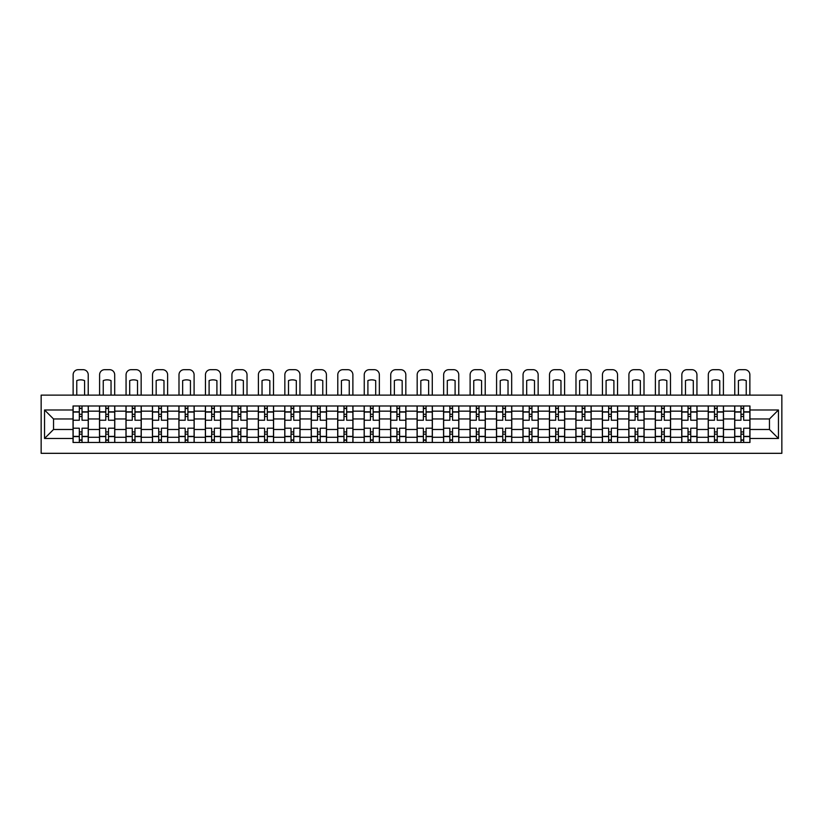 <?xml version="1.0" encoding="UTF-8"?>
<svg xmlns="http://www.w3.org/2000/svg" width="823" height="823" viewBox="0 0 823 823"><rect width="100%" height="100%" fill="white"/><g stroke="black" fill="none" stroke-linecap="round" stroke-linejoin="round"><path stroke-width="1.23" d="M41.15 453.319L781.85 453.319L781.85 395.133L41.15 395.133L41.15 453.319M99.511 442.465L99.511 411.161L88.318 411.161L88.318 442.465M88.318 411.161L88.318 405.986M99.511 411.161L99.511 405.986M114.778 405.986L114.778 442.465M125.981 442.465L125.981 405.986M141.247 405.986L141.247 442.465M152.44 442.465L152.44 405.986M167.707 405.986L167.707 442.465M178.91 442.465L178.91 405.986M194.177 405.986L194.177 442.465M205.369 442.465L205.369 405.986M220.646 405.986L220.646 442.465M231.839 442.465L231.839 405.986M247.106 405.986L247.106 442.465M258.309 442.465L258.309 405.986M273.575 405.986L273.575 442.465M284.768 442.465L284.768 405.986M300.035 405.986L300.035 442.465M311.238 442.465L311.238 405.986M326.505 405.986L326.505 442.465M337.697 442.465L337.697 405.986M352.974 405.986L352.974 442.465M364.167 442.465L364.167 405.986M379.434 405.986L379.434 442.465M390.637 442.465L390.637 405.986M405.904 405.986L405.904 442.465M417.096 442.465L417.096 405.986M432.363 405.986L432.363 442.465M443.566 442.465L443.566 405.986M458.833 405.986L458.833 442.465M470.026 442.465L470.026 405.986M485.303 405.986L485.303 442.465M496.495 442.465L496.495 405.986M511.762 405.986L511.762 442.465M522.965 442.465L522.965 405.986M538.232 405.986L538.232 442.465M549.425 442.465L549.425 405.986M564.691 405.986L564.691 442.465M575.894 442.465L575.894 405.986M591.161 405.986L591.161 442.465M602.354 442.465L602.354 405.986M617.631 405.986L617.631 442.465M628.823 442.465L628.823 405.986M644.09 405.986L644.09 442.465M655.293 442.465L655.293 405.986M670.56 405.986L670.56 442.465M681.753 442.465L681.753 405.986M697.019 405.986L697.019 442.465M708.222 442.465L708.222 405.986M723.489 405.986L723.489 442.465M734.682 442.465L734.682 405.986M734.682 429.483L723.489 429.483M708.222 429.483L697.019 429.483M681.753 429.483L670.56 429.483M655.293 429.483L644.09 429.483M628.823 429.483L617.631 429.483M602.354 429.483L591.161 429.483M575.894 429.483L564.691 429.483M549.425 429.483L538.232 429.483M522.965 429.483L511.762 429.483M496.495 429.483L485.303 429.483M470.026 429.483L458.833 429.483M443.566 429.483L432.363 429.483M417.096 429.483L405.904 429.483M390.637 429.483L379.434 429.483M364.167 429.483L352.974 429.483M337.697 429.483L326.505 429.483M311.238 429.483L300.035 429.483M284.768 429.483L273.575 429.483M258.309 429.483L247.106 429.483M231.839 429.483L220.646 429.483M205.369 429.483L194.177 429.483M178.91 429.483L167.707 429.483M152.44 429.483L141.247 429.483M125.981 429.483L114.778 429.483M99.511 429.483L88.318 429.483M734.682 418.969L723.489 418.969M708.222 418.969L697.019 418.969M681.753 418.969L670.56 418.969M655.293 418.969L644.09 418.969M628.823 418.969L617.631 418.969M602.354 418.969L591.161 418.969M575.894 418.969L564.691 418.969M549.425 418.969L538.232 418.969M522.965 418.969L511.762 418.969M496.495 418.969L485.303 418.969M470.026 418.969L458.833 418.969M443.566 418.969L432.363 418.969M417.096 418.969L405.904 418.969M390.637 418.969L379.434 418.969M364.167 418.969L352.974 418.969M337.697 418.969L326.505 418.969M311.238 418.969L300.035 418.969M284.768 418.969L273.575 418.969M258.309 418.969L247.106 418.969M231.839 418.969L220.646 418.969M205.369 418.969L194.177 418.969M178.91 418.969L167.707 418.969M152.44 418.969L141.247 418.969M125.981 418.969L114.778 418.969M99.511 418.969L88.318 418.969M53.536 429.483L73.041 429.483L73.041 418.969L53.536 418.969L53.536 429.483L44.545 438.474L44.545 409.977L73.041 409.977L73.041 418.969M749.959 418.969L749.959 429.483L769.464 429.483L769.464 418.969L749.959 418.969L749.959 405.986L73.041 405.986L73.041 409.977M749.959 409.977L778.455 409.977L778.455 438.474L749.959 438.474L749.959 429.483M73.041 429.483L73.041 442.465L749.959 442.465L749.959 438.474M73.041 438.474L44.545 438.474M82.033 439.914L79.317 439.914M79.317 408.527L82.033 408.527M108.502 439.914L105.786 439.914M105.786 408.527L108.502 408.527M134.972 439.914L132.256 439.914M132.256 408.527L134.972 408.527M161.431 439.914L158.716 439.914M158.716 408.527L161.431 408.527M187.901 439.914L185.185 439.914M185.185 408.527L187.901 408.527M214.361 439.914L211.655 439.914M211.655 408.527L214.361 408.527M240.83 439.914L238.114 439.914M238.114 408.527L240.83 408.527M267.3 439.914L264.584 439.914M264.584 408.527L267.3 408.527M293.76 439.914L291.044 439.914M291.044 408.527L293.76 408.527M320.229 439.914L317.513 439.914M317.513 408.527L320.229 408.527M346.689 439.914L343.983 439.914M343.983 408.527L346.689 408.527M373.158 439.914L370.443 439.914M370.443 408.527L373.158 408.527M399.628 439.914L396.912 439.914M396.912 408.527L399.628 408.527M426.088 439.914L423.372 439.914M423.372 408.527L426.088 408.527M452.557 439.914L449.842 439.914M449.842 408.527L452.557 408.527M479.017 439.914L476.311 439.914M476.311 408.527L479.017 408.527M505.487 439.914L502.771 439.914M502.771 408.527L505.487 408.527M531.956 439.914L529.24 439.914M529.24 408.527L531.956 408.527M558.416 439.914L555.7 439.914M555.7 408.527L558.416 408.527M584.886 439.914L582.17 439.914M582.17 408.527L584.886 408.527M611.345 439.914L608.639 439.914M608.639 408.527L611.345 408.527M637.815 439.914L635.099 439.914M635.099 408.527L637.815 408.527M664.284 439.914L661.569 439.914M661.569 408.527L664.284 408.527M690.744 439.914L688.028 439.914M688.028 408.527L690.744 408.527M717.214 439.914L714.498 439.914M714.498 408.527L717.214 408.527M743.683 439.914L740.967 439.914M740.967 408.527L743.683 408.527M44.545 409.977L53.536 418.969M769.464 429.483L778.455 438.474M769.464 418.969L778.455 409.977M88.226 442.465L88.226 420.234L82.033 420.234L82.033 405.986M79.317 405.986L79.317 420.234L73.134 420.234L73.134 405.986M88.226 420.234L88.226 405.986M73.134 442.465L73.134 428.207L79.317 428.207L79.317 442.465M82.033 442.465L82.033 428.207L88.226 428.207M79.317 416.5L82.033 416.5M73.134 428.207L73.134 420.234M82.033 431.941L79.317 431.941M82.033 440.254L79.317 440.254M79.317 434.153L82.033 434.153M82.033 414.298L79.317 414.298M79.317 408.187L82.033 408.187M88.226 395.133L88.226 374.774A5.092 5.092 0 0 0 83.144 369.681L78.216 369.681A5.092 5.092 0 0 0 73.134 374.774L73.134 395.133M76.776 395.133L76.776 380.607A10.514 10.514 0 0 1 84.584 380.607L84.584 395.133M114.695 442.465L114.695 420.234L108.502 420.234L108.502 405.986M105.786 405.986L105.786 420.234L99.593 420.234L99.593 405.986M114.695 420.234L114.695 405.986M99.593 442.465L99.593 428.207L105.786 428.207L105.786 442.465M108.502 442.465L108.502 428.207L114.695 428.207M105.786 416.5L108.502 416.5M99.593 428.207L99.593 420.234M108.502 431.941L105.786 431.941M108.502 440.254L105.786 440.254M105.786 434.153L108.502 434.153M108.502 414.298L105.786 414.298M105.786 408.187L108.502 408.187M114.695 395.133L114.695 374.774A5.092 5.092 0 0 0 109.603 369.681L104.686 369.681A5.092 5.092 0 0 0 99.593 374.774L99.593 395.133M103.245 395.133L103.245 380.607A10.514 10.514 0 0 1 111.043 380.607L111.043 395.133M141.155 442.465L141.155 420.234L134.972 420.234L134.972 405.986M132.256 405.986L132.256 420.234L126.063 420.234L126.063 405.986M141.155 420.234L141.155 405.986M126.063 442.465L126.063 428.207L132.256 428.207L132.256 442.465M134.972 442.465L134.972 428.207L141.155 428.207M132.256 416.5L134.972 416.5M126.063 428.207L126.063 420.234M134.972 431.941L132.256 431.941M134.972 440.254L132.256 440.254M132.256 434.153L134.972 434.153M134.972 414.298L132.256 414.298M132.256 408.187L134.972 408.187M141.155 395.133L141.155 374.774A5.092 5.092 0 0 0 136.073 369.681L131.155 369.681A5.092 5.092 0 0 0 126.063 374.774L126.063 395.133M129.705 395.133L129.705 380.607A10.514 10.514 0 0 1 137.513 380.607L137.513 395.133M167.625 442.465L167.625 420.234L161.431 420.234L161.431 405.986M158.716 405.986L158.716 420.234L152.522 420.234L152.522 405.986M167.625 420.234L167.625 405.986M152.522 442.465L152.522 428.207L158.716 428.207L158.716 442.465M161.431 442.465L161.431 428.207L167.625 428.207M158.716 416.5L161.431 416.5M152.522 428.207L152.522 420.234M161.431 431.941L158.716 431.941M161.431 440.254L158.716 440.254M158.716 434.153L161.431 434.153M161.431 414.298L158.716 414.298M158.716 408.187L161.431 408.187M167.625 395.133L167.625 374.774A5.092 5.092 0 0 0 162.532 369.681L157.615 369.681A5.092 5.092 0 0 0 152.522 374.774L152.522 395.133M156.175 395.133L156.175 380.607A10.514 10.514 0 0 1 163.983 380.607L163.983 395.133M194.094 442.465L194.094 420.234L187.901 420.234L187.901 405.986M185.185 405.986L185.185 420.234L178.992 420.234L178.992 405.986M194.094 420.234L194.094 405.986M178.992 442.465L178.992 428.207L185.185 428.207L185.185 442.465M187.901 442.465L187.901 428.207L194.094 428.207M185.185 416.5L187.901 416.5M178.992 428.207L178.992 420.234M187.901 431.941L185.185 431.941M187.901 440.254L185.185 440.254M185.185 434.153L187.901 434.153M187.901 414.298L185.185 414.298M185.185 408.187L187.901 408.187M194.094 395.133L194.094 374.774A5.092 5.092 0 0 0 189.002 369.681L184.085 369.681A5.092 5.092 0 0 0 178.992 374.774L178.992 395.133M182.644 395.133L182.644 380.607A10.514 10.514 0 0 1 190.442 380.607L190.442 395.133M220.554 442.465L220.554 420.234L214.361 420.234L214.361 405.986M211.655 405.986L211.655 420.234L205.462 420.234L205.462 405.986M220.554 420.234L220.554 405.986M205.462 442.465L205.462 428.207L211.655 428.207L211.655 442.465M214.361 442.465L214.361 428.207L220.554 428.207M211.655 416.5L214.361 416.5M205.462 428.207L205.462 420.234M214.361 431.941L211.655 431.941M214.361 440.254L211.655 440.254M211.655 434.153L214.361 434.153M214.361 414.298L211.655 414.298M211.655 408.187L214.361 408.187M220.554 395.133L220.554 374.774A5.092 5.092 0 0 0 215.472 369.681L210.544 369.681A5.092 5.092 0 0 0 205.462 374.774L205.462 395.133M209.104 395.133L209.104 380.607A10.514 10.514 0 0 1 216.912 380.607L216.912 395.133M247.023 442.465L247.023 420.234L240.83 420.234L240.83 405.986M238.114 405.986L238.114 420.234L231.921 420.234L231.921 405.986M247.023 420.234L247.023 405.986M231.921 442.465L231.921 428.207L238.114 428.207L238.114 442.465M240.83 442.465L240.83 428.207L247.023 428.207M238.114 416.5L240.83 416.5M231.921 428.207L231.921 420.234M240.83 431.941L238.114 431.941M240.83 440.254L238.114 440.254M238.114 434.153L240.83 434.153M240.83 414.298L238.114 414.298M238.114 408.187L240.83 408.187M247.023 395.133L247.023 374.774A5.092 5.092 0 0 0 241.931 369.681L237.014 369.681A5.092 5.092 0 0 0 231.921 374.774L231.921 395.133M235.573 395.133L235.573 380.607A10.514 10.514 0 0 1 243.371 380.607L243.371 395.133M273.493 442.465L273.493 420.234L267.3 420.234L267.3 405.986M264.584 405.986L264.584 420.234L258.391 420.234L258.391 405.986M273.493 420.234L273.493 405.986M258.391 442.465L258.391 428.207L264.584 428.207L264.584 442.465M267.3 442.465L267.3 428.207L273.493 428.207M264.584 416.5L267.3 416.5M258.391 428.207L258.391 420.234M267.3 431.941L264.584 431.941M267.3 440.254L264.584 440.254M264.584 434.153L267.3 434.153M267.3 414.298L264.584 414.298M264.584 408.187L267.3 408.187M273.493 395.133L273.493 374.774A5.092 5.092 0 0 0 268.401 369.681L263.483 369.681A5.092 5.092 0 0 0 258.391 374.774L258.391 395.133M262.033 395.133L262.033 380.607A10.514 10.514 0 0 1 269.841 380.607L269.841 395.133M299.953 442.465L299.953 420.234L293.76 420.234L293.76 405.986M291.044 405.986L291.044 420.234L284.851 420.234L284.851 405.986M299.953 420.234L299.953 405.986M284.851 442.465L284.851 428.207L291.044 428.207L291.044 442.465M293.76 442.465L293.76 428.207L299.953 428.207M291.044 416.5L293.76 416.5M284.851 428.207L284.851 420.234M293.76 431.941L291.044 431.941M293.76 440.254L291.044 440.254M291.044 434.153L293.76 434.153M293.76 414.298L291.044 414.298M291.044 408.187L293.76 408.187M299.953 395.133L299.953 374.774A5.092 5.092 0 0 0 294.86 369.681L289.943 369.681A5.092 5.092 0 0 0 284.851 374.774L284.851 395.133M288.503 395.133L288.503 380.607A10.514 10.514 0 0 1 296.311 380.607L296.311 395.133M326.422 442.465L326.422 420.234L320.229 420.234L320.229 405.986M317.513 405.986L317.513 420.234L311.32 420.234L311.32 405.986M326.422 420.234L326.422 405.986M311.32 442.465L311.32 428.207L317.513 428.207L317.513 442.465M320.229 442.465L320.229 428.207L326.422 428.207M317.513 416.5L320.229 416.5M311.32 428.207L311.32 420.234M320.229 431.941L317.513 431.941M320.229 440.254L317.513 440.254M317.513 434.153L320.229 434.153M320.229 414.298L317.513 414.298M317.513 408.187L320.229 408.187M326.422 395.133L326.422 374.774A5.092 5.092 0 0 0 321.33 369.681L316.413 369.681A5.092 5.092 0 0 0 311.32 374.774L311.32 395.133M314.972 395.133L314.972 380.607A10.514 10.514 0 0 1 322.77 380.607L322.77 395.133M352.882 442.465L352.882 420.234L346.689 420.234L346.689 405.986M343.983 405.986L343.983 420.234L337.79 420.234L337.79 405.986M352.882 420.234L352.882 405.986M337.79 442.465L337.79 428.207L343.983 428.207L343.983 442.465M346.689 442.465L346.689 428.207L352.882 428.207M343.983 416.5L346.689 416.5M337.79 428.207L337.79 420.234M346.689 431.941L343.983 431.941M346.689 440.254L343.983 440.254M343.983 434.153L346.689 434.153M346.689 414.298L343.983 414.298M343.983 408.187L346.689 408.187M352.882 395.133L352.882 374.774A5.092 5.092 0 0 0 347.8 369.681L342.872 369.681A5.092 5.092 0 0 0 337.79 374.774L337.79 395.133M341.432 395.133L341.432 380.607A10.514 10.514 0 0 1 349.24 380.607L349.24 395.133M379.352 442.465L379.352 420.234L373.158 420.234L373.158 405.986M370.443 405.986L370.443 420.234L364.25 420.234L364.25 405.986M379.352 420.234L379.352 405.986M364.25 442.465L364.25 428.207L370.443 428.207L370.443 442.465M373.158 442.465L373.158 428.207L379.352 428.207M370.443 416.5L373.158 416.5M364.25 428.207L364.25 420.234M373.158 431.941L370.443 431.941M373.158 440.254L370.443 440.254M370.443 434.153L373.158 434.153M373.158 414.298L370.443 414.298M370.443 408.187L373.158 408.187M379.352 395.133L379.352 374.774A5.092 5.092 0 0 0 374.259 369.681L369.342 369.681A5.092 5.092 0 0 0 364.25 374.774L364.25 395.133M367.902 395.133L367.902 380.607A10.514 10.514 0 0 1 375.7 380.607L375.7 395.133M405.821 442.465L405.821 420.234L399.628 420.234L399.628 405.986M396.912 405.986L396.912 420.234L390.719 420.234L390.719 405.986M405.821 420.234L405.821 405.986M390.719 442.465L390.719 428.207L396.912 428.207L396.912 442.465M399.628 442.465L399.628 428.207L405.821 428.207M396.912 416.5L399.628 416.5M390.719 428.207L390.719 420.234M399.628 431.941L396.912 431.941M399.628 440.254L396.912 440.254M396.912 434.153L399.628 434.153M399.628 414.298L396.912 414.298M396.912 408.187L399.628 408.187M405.821 395.133L405.821 374.774A5.092 5.092 0 0 0 400.729 369.681L395.812 369.681A5.092 5.092 0 0 0 390.719 374.774L390.719 395.133M394.361 395.133L394.361 380.607A10.514 10.514 0 0 1 402.169 380.607L402.169 395.133M432.281 442.465L432.281 420.234L426.088 420.234L426.088 405.986M423.372 405.986L423.372 420.234L417.179 420.234L417.179 405.986M432.281 420.234L432.281 405.986M417.179 442.465L417.179 428.207L423.372 428.207L423.372 442.465M426.088 442.465L426.088 428.207L432.281 428.207M423.372 416.5L426.088 416.5M417.179 428.207L417.179 420.234M426.088 431.941L423.372 431.941M426.088 440.254L423.372 440.254M423.372 434.153L426.088 434.153M426.088 414.298L423.372 414.298M423.372 408.187L426.088 408.187M432.281 395.133L432.281 374.774A5.092 5.092 0 0 0 427.188 369.681L422.271 369.681A5.092 5.092 0 0 0 417.179 374.774L417.179 395.133M420.831 395.133L420.831 380.607A10.514 10.514 0 0 1 428.639 380.607L428.639 395.133M458.75 442.465L458.75 420.234L452.557 420.234L452.557 405.986M449.842 405.986L449.842 420.234L443.648 420.234L443.648 405.986M458.75 420.234L458.75 405.986M443.648 442.465L443.648 428.207L449.842 428.207L449.842 442.465M452.557 442.465L452.557 428.207L458.75 428.207M449.842 416.5L452.557 416.5M443.648 428.207L443.648 420.234M452.557 431.941L449.842 431.941M452.557 440.254L449.842 440.254M449.842 434.153L452.557 434.153M452.557 414.298L449.842 414.298M449.842 408.187L452.557 408.187M458.75 395.133L458.75 374.774A5.092 5.092 0 0 0 453.658 369.681L448.741 369.681A5.092 5.092 0 0 0 443.648 374.774L443.648 395.133M447.301 395.133L447.301 380.607A10.514 10.514 0 0 1 455.098 380.607L455.098 395.133M485.21 442.465L485.21 420.234L479.017 420.234L479.017 405.986M476.311 405.986L476.311 420.234L470.118 420.234L470.118 405.986M485.21 420.234L485.21 405.986M470.118 442.465L470.118 428.207L476.311 428.207L476.311 442.465M479.017 442.465L479.017 428.207L485.21 428.207M476.311 416.5L479.017 416.5M470.118 428.207L470.118 420.234M479.017 431.941L476.311 431.941M479.017 440.254L476.311 440.254M476.311 434.153L479.017 434.153M479.017 414.298L476.311 414.298M476.311 408.187L479.017 408.187M485.21 395.133L485.21 374.774A5.092 5.092 0 0 0 480.128 369.681L475.2 369.681A5.092 5.092 0 0 0 470.118 374.774L470.118 395.133M473.76 395.133L473.76 380.607A10.514 10.514 0 0 1 481.568 380.607L481.568 395.133M511.68 442.465L511.68 420.234L505.487 420.234L505.487 405.986M502.771 405.986L502.771 420.234L496.578 420.234L496.578 405.986M511.68 420.234L511.68 405.986M496.578 442.465L496.578 428.207L502.771 428.207L502.771 442.465M505.487 442.465L505.487 428.207L511.68 428.207M502.771 416.5L505.487 416.5M496.578 428.207L496.578 420.234M505.487 431.941L502.771 431.941M505.487 440.254L502.771 440.254M502.771 434.153L505.487 434.153M505.487 414.298L502.771 414.298M502.771 408.187L505.487 408.187M511.68 395.133L511.68 374.774A5.092 5.092 0 0 0 506.587 369.681L501.67 369.681A5.092 5.092 0 0 0 496.578 374.774L496.578 395.133M500.23 395.133L500.23 380.607A10.514 10.514 0 0 1 508.028 380.607L508.028 395.133M538.149 442.465L538.149 420.234L531.956 420.234L531.956 405.986M529.24 405.986L529.24 420.234L523.047 420.234L523.047 405.986M538.149 420.234L538.149 405.986M523.047 442.465L523.047 428.207L529.24 428.207L529.24 442.465M531.956 442.465L531.956 428.207L538.149 428.207M529.24 416.5L531.956 416.5M523.047 428.207L523.047 420.234M531.956 431.941L529.24 431.941M531.956 440.254L529.24 440.254M529.24 434.153L531.956 434.153M531.956 414.298L529.24 414.298M529.24 408.187L531.956 408.187M538.149 395.133L538.149 374.774A5.092 5.092 0 0 0 533.057 369.681L528.14 369.681A5.092 5.092 0 0 0 523.047 374.774L523.047 395.133M526.689 395.133L526.689 380.607A10.514 10.514 0 0 1 534.497 380.607L534.497 395.133M564.609 442.465L564.609 420.234L558.416 420.234L558.416 405.986M555.7 405.986L555.7 420.234L549.507 420.234L549.507 405.986M564.609 420.234L564.609 405.986M549.507 442.465L549.507 428.207L555.7 428.207L555.7 442.465M558.416 442.465L558.416 428.207L564.609 428.207M555.7 416.5L558.416 416.5M549.507 428.207L549.507 420.234M558.416 431.941L555.7 431.941M558.416 440.254L555.7 440.254M555.7 434.153L558.416 434.153M558.416 414.298L555.7 414.298M555.7 408.187L558.416 408.187M564.609 395.133L564.609 374.774A5.092 5.092 0 0 0 559.517 369.681L554.599 369.681A5.092 5.092 0 0 0 549.507 374.774L549.507 395.133M553.159 395.133L553.159 380.607A10.514 10.514 0 0 1 560.967 380.607L560.967 395.133M591.079 442.465L591.079 420.234L584.886 420.234L584.886 405.986M582.17 405.986L582.17 420.234L575.977 420.234L575.977 405.986M591.079 420.234L591.079 405.986M575.977 442.465L575.977 428.207L582.17 428.207L582.17 442.465M584.886 442.465L584.886 428.207L591.079 428.207M582.17 416.5L584.886 416.5M575.977 428.207L575.977 420.234M584.886 431.941L582.17 431.941M584.886 440.254L582.17 440.254M582.17 434.153L584.886 434.153M584.886 414.298L582.17 414.298M582.17 408.187L584.886 408.187M591.079 395.133L591.079 374.774A5.092 5.092 0 0 0 585.986 369.681L581.069 369.681A5.092 5.092 0 0 0 575.977 374.774L575.977 395.133M579.629 395.133L579.629 380.607A10.514 10.514 0 0 1 587.427 380.607L587.427 395.133M617.538 442.465L617.538 420.234L611.345 420.234L611.345 405.986M608.639 405.986L608.639 420.234L602.446 420.234L602.446 405.986M617.538 420.234L617.538 405.986M602.446 442.465L602.446 428.207L608.639 428.207L608.639 442.465M611.345 442.465L611.345 428.207L617.538 428.207M608.639 416.5L611.345 416.5M602.446 428.207L602.446 420.234M611.345 431.941L608.639 431.941M611.345 440.254L608.639 440.254M608.639 434.153L611.345 434.153M611.345 414.298L608.639 414.298M608.639 408.187L611.345 408.187M617.538 395.133L617.538 374.774A5.092 5.092 0 0 0 612.456 369.681L607.528 369.681A5.092 5.092 0 0 0 602.446 374.774L602.446 395.133M606.088 395.133L606.088 380.607A10.514 10.514 0 0 1 613.896 380.607L613.896 395.133M644.008 442.465L644.008 420.234L637.815 420.234L637.815 405.986M635.099 405.986L635.099 420.234L628.906 420.234L628.906 405.986M644.008 420.234L644.008 405.986M628.906 442.465L628.906 428.207L635.099 428.207L635.099 442.465M637.815 442.465L637.815 428.207L644.008 428.207M635.099 416.5L637.815 416.5M628.906 428.207L628.906 420.234M637.815 431.941L635.099 431.941M637.815 440.254L635.099 440.254M635.099 434.153L637.815 434.153M637.815 414.298L635.099 414.298M635.099 408.187L637.815 408.187M644.008 395.133L644.008 374.774A5.092 5.092 0 0 0 638.915 369.681L633.998 369.681A5.092 5.092 0 0 0 628.906 374.774L628.906 395.133M632.558 395.133L632.558 380.607A10.514 10.514 0 0 1 640.356 380.607L640.356 395.133M670.478 442.465L670.478 420.234L664.284 420.234L664.284 405.986M661.569 405.986L661.569 420.234L655.375 420.234L655.375 405.986M670.478 420.234L670.478 405.986M655.375 442.465L655.375 428.207L661.569 428.207L661.569 442.465M664.284 442.465L664.284 428.207L670.478 428.207M661.569 416.5L664.284 416.5M655.375 428.207L655.375 420.234M664.284 431.941L661.569 431.941M664.284 440.254L661.569 440.254M661.569 434.153L664.284 434.153M664.284 414.298L661.569 414.298M661.569 408.187L664.284 408.187M670.478 395.133L670.478 374.774A5.092 5.092 0 0 0 665.385 369.681L660.468 369.681A5.092 5.092 0 0 0 655.375 374.774L655.375 395.133M659.017 395.133L659.017 380.607A10.514 10.514 0 0 1 666.825 380.607L666.825 395.133M696.937 442.465L696.937 420.234L690.744 420.234L690.744 405.986M688.028 405.986L688.028 420.234L681.845 420.234L681.845 405.986M696.937 420.234L696.937 405.986M681.845 442.465L681.845 428.207L688.028 428.207L688.028 442.465M690.744 442.465L690.744 428.207L696.937 428.207M688.028 416.5L690.744 416.5M681.845 428.207L681.845 420.234M690.744 431.941L688.028 431.941M690.744 440.254L688.028 440.254M688.028 434.153L690.744 434.153M690.744 414.298L688.028 414.298M688.028 408.187L690.744 408.187M696.937 395.133L696.937 374.774A5.092 5.092 0 0 0 691.845 369.681L686.927 369.681A5.092 5.092 0 0 0 681.845 374.774L681.845 395.133M685.487 395.133L685.487 380.607A10.514 10.514 0 0 1 693.295 380.607L693.295 395.133M723.407 442.465L723.407 420.234L717.214 420.234L717.214 405.986M714.498 405.986L714.498 420.234L708.305 420.234L708.305 405.986M723.407 420.234L723.407 405.986M708.305 442.465L708.305 428.207L714.498 428.207L714.498 442.465M717.214 442.465L717.214 428.207L723.407 428.207M714.498 416.5L717.214 416.5M708.305 428.207L708.305 420.234M717.214 431.941L714.498 431.941M717.214 440.254L714.498 440.254M714.498 434.153L717.214 434.153M717.214 414.298L714.498 414.298M714.498 408.187L717.214 408.187M723.407 395.133L723.407 374.774A5.092 5.092 0 0 0 718.314 369.681L713.397 369.681A5.092 5.092 0 0 0 708.305 374.774L708.305 395.133M711.957 395.133L711.957 380.607A10.514 10.514 0 0 1 719.755 380.607L719.755 395.133M749.866 442.465L749.866 420.234L743.683 420.234L743.683 405.986M740.967 405.986L740.967 420.234L734.774 420.234L734.774 405.986M749.866 420.234L749.866 405.986M734.774 442.465L734.774 428.207L740.967 428.207L740.967 442.465M743.683 442.465L743.683 428.207L749.866 428.207M740.967 416.5L743.683 416.5M734.774 428.207L734.774 420.234M743.683 431.941L740.967 431.941M743.683 440.254L740.967 440.254M740.967 434.153L743.683 434.153M743.683 414.298L740.967 414.298M740.967 408.187L743.683 408.187M749.866 395.133L749.866 374.774A5.092 5.092 0 0 0 744.784 369.681L739.856 369.681A5.092 5.092 0 0 0 734.774 374.774L734.774 395.133M738.416 395.133L738.416 380.607A10.514 10.514 0 0 1 746.224 380.607L746.224 395.133M708.222 411.161L697.019 411.161M681.753 411.161L670.56 411.161M655.293 411.161L644.09 411.161M628.823 411.161L617.631 411.161M602.354 411.161L591.161 411.161M575.894 411.161L564.691 411.161M549.425 411.161L538.232 411.161M522.965 411.161L511.762 411.161M496.495 411.161L485.303 411.161M470.026 411.161L458.833 411.161M443.566 411.161L432.363 411.161M417.096 411.161L405.904 411.161M390.637 411.161L379.434 411.161M364.167 411.161L352.974 411.161M337.697 411.161L326.505 411.161M311.238 411.161L300.035 411.161M284.768 411.161L273.575 411.161M258.309 411.161L247.106 411.161M231.839 411.161L220.646 411.161M205.369 411.161L194.177 411.161M178.91 411.161L167.707 411.161M152.44 411.161L141.247 411.161M125.981 411.161L114.778 411.161M734.682 411.161L723.489 411.161M708.222 437.291L697.019 437.291M681.753 437.291L670.56 437.291M655.293 437.291L644.09 437.291M628.823 437.291L617.631 437.291M602.354 437.291L591.161 437.291M575.894 437.291L564.691 437.291M549.425 437.291L538.232 437.291M522.965 437.291L511.762 437.291M496.495 437.291L485.303 437.291M470.026 437.291L458.833 437.291M443.566 437.291L432.363 437.291M417.096 437.291L405.904 437.291M390.637 437.291L379.434 437.291M364.167 437.291L352.974 437.291M337.697 437.291L326.505 437.291M311.238 437.291L300.035 437.291M284.768 437.291L273.575 437.291M258.309 437.291L247.106 437.291M231.839 437.291L220.646 437.291M205.369 437.291L194.177 437.291M178.91 437.291L167.707 437.291M152.44 437.291L141.247 437.291M125.981 437.291L114.778 437.291M99.511 437.291L88.318 437.291M734.682 437.291L723.489 437.291M88.226 411.839L82.033 411.839M79.317 411.839L73.134 411.839M79.317 412.066L73.134 412.066M79.317 436.385L73.134 436.385M79.317 436.612L73.134 436.612M88.226 436.612L82.033 436.612M88.226 412.066L82.033 412.066M88.226 436.385L82.033 436.385M114.695 411.839L108.502 411.839M105.786 411.839L99.593 411.839M105.786 412.066L99.593 412.066M105.786 436.385L99.593 436.385M105.786 436.612L99.593 436.612M114.695 436.612L108.502 436.612M114.695 412.066L108.502 412.066M114.695 436.385L108.502 436.385M141.155 411.839L134.972 411.839M132.256 411.839L126.063 411.839M132.256 412.066L126.063 412.066M132.256 436.385L126.063 436.385M132.256 436.612L126.063 436.612M141.155 436.612L134.972 436.612M141.155 412.066L134.972 412.066M141.155 436.385L134.972 436.385M167.625 411.839L161.431 411.839M158.716 411.839L152.522 411.839M158.716 412.066L152.522 412.066M158.716 436.385L152.522 436.385M158.716 436.612L152.522 436.612M167.625 436.612L161.431 436.612M167.625 412.066L161.431 412.066M167.625 436.385L161.431 436.385M194.094 411.839L187.901 411.839M185.185 411.839L178.992 411.839M185.185 412.066L178.992 412.066M185.185 436.385L178.992 436.385M185.185 436.612L178.992 436.612M194.094 436.612L187.901 436.612M194.094 412.066L187.901 412.066M194.094 436.385L187.901 436.385M220.554 411.839L214.361 411.839M211.655 411.839L205.462 411.839M211.655 412.066L205.462 412.066M211.655 436.385L205.462 436.385M211.655 436.612L205.462 436.612M220.554 436.612L214.361 436.612M220.554 412.066L214.361 412.066M220.554 436.385L214.361 436.385M247.023 411.839L240.83 411.839M238.114 411.839L231.921 411.839M238.114 412.066L231.921 412.066M238.114 436.385L231.921 436.385M238.114 436.612L231.921 436.612M247.023 436.612L240.83 436.612M247.023 412.066L240.83 412.066M247.023 436.385L240.83 436.385M273.493 411.839L267.3 411.839M264.584 411.839L258.391 411.839M264.584 412.066L258.391 412.066M264.584 436.385L258.391 436.385M264.584 436.612L258.391 436.612M273.493 436.612L267.3 436.612M273.493 412.066L267.3 412.066M273.493 436.385L267.3 436.385M299.953 411.839L293.76 411.839M291.044 411.839L284.851 411.839M291.044 412.066L284.851 412.066M291.044 436.385L284.851 436.385M291.044 436.612L284.851 436.612M299.953 436.612L293.76 436.612M299.953 412.066L293.76 412.066M299.953 436.385L293.76 436.385M326.422 411.839L320.229 411.839M317.513 411.839L311.32 411.839M317.513 412.066L311.32 412.066M317.513 436.385L311.32 436.385M317.513 436.612L311.32 436.612M326.422 436.612L320.229 436.612M326.422 412.066L320.229 412.066M326.422 436.385L320.229 436.385M352.882 411.839L346.689 411.839M343.983 411.839L337.79 411.839M343.983 412.066L337.79 412.066M343.983 436.385L337.79 436.385M343.983 436.612L337.79 436.612M352.882 436.612L346.689 436.612M352.882 412.066L346.689 412.066M352.882 436.385L346.689 436.385M379.352 411.839L373.158 411.839M370.443 411.839L364.25 411.839M370.443 412.066L364.25 412.066M370.443 436.385L364.25 436.385M370.443 436.612L364.25 436.612M379.352 436.612L373.158 436.612M379.352 412.066L373.158 412.066M379.352 436.385L373.158 436.385M405.821 411.839L399.628 411.839M396.912 411.839L390.719 411.839M396.912 412.066L390.719 412.066M396.912 436.385L390.719 436.385M396.912 436.612L390.719 436.612M405.821 436.612L399.628 436.612M405.821 412.066L399.628 412.066M405.821 436.385L399.628 436.385M432.281 411.839L426.088 411.839M423.372 411.839L417.179 411.839M423.372 412.066L417.179 412.066M423.372 436.385L417.179 436.385M423.372 436.612L417.179 436.612M432.281 436.612L426.088 436.612M432.281 412.066L426.088 412.066M432.281 436.385L426.088 436.385M458.75 411.839L452.557 411.839M449.842 411.839L443.648 411.839M449.842 412.066L443.648 412.066M449.842 436.385L443.648 436.385M449.842 436.612L443.648 436.612M458.75 436.612L452.557 436.612M458.75 412.066L452.557 412.066M458.75 436.385L452.557 436.385M485.21 411.839L479.017 411.839M476.311 411.839L470.118 411.839M476.311 412.066L470.118 412.066M476.311 436.385L470.118 436.385M476.311 436.612L470.118 436.612M485.21 436.612L479.017 436.612M485.21 412.066L479.017 412.066M485.21 436.385L479.017 436.385M511.68 411.839L505.487 411.839M502.771 411.839L496.578 411.839M502.771 412.066L496.578 412.066M502.771 436.385L496.578 436.385M502.771 436.612L496.578 436.612M511.68 436.612L505.487 436.612M511.68 412.066L505.487 412.066M511.68 436.385L505.487 436.385M538.149 411.839L531.956 411.839M529.24 411.839L523.047 411.839M529.24 412.066L523.047 412.066M529.24 436.385L523.047 436.385M529.24 436.612L523.047 436.612M538.149 436.612L531.956 436.612M538.149 412.066L531.956 412.066M538.149 436.385L531.956 436.385M564.609 411.839L558.416 411.839M555.7 411.839L549.507 411.839M555.7 412.066L549.507 412.066M555.7 436.385L549.507 436.385M555.7 436.612L549.507 436.612M564.609 436.612L558.416 436.612M564.609 412.066L558.416 412.066M564.609 436.385L558.416 436.385M591.079 411.839L584.886 411.839M582.17 411.839L575.977 411.839M582.17 412.066L575.977 412.066M582.17 436.385L575.977 436.385M582.17 436.612L575.977 436.612M591.079 436.612L584.886 436.612M591.079 412.066L584.886 412.066M591.079 436.385L584.886 436.385M617.538 411.839L611.345 411.839M608.639 411.839L602.446 411.839M608.639 412.066L602.446 412.066M608.639 436.385L602.446 436.385M608.639 436.612L602.446 436.612M617.538 436.612L611.345 436.612M617.538 412.066L611.345 412.066M617.538 436.385L611.345 436.385M644.008 411.839L637.815 411.839M635.099 411.839L628.906 411.839M635.099 412.066L628.906 412.066M635.099 436.385L628.906 436.385M635.099 436.612L628.906 436.612M644.008 436.612L637.815 436.612M644.008 412.066L637.815 412.066M644.008 436.385L637.815 436.385M670.478 411.839L664.284 411.839M661.569 411.839L655.375 411.839M661.569 412.066L655.375 412.066M661.569 436.385L655.375 436.385M661.569 436.612L655.375 436.612M670.478 436.612L664.284 436.612M670.478 412.066L664.284 412.066M670.478 436.385L664.284 436.385M696.937 411.839L690.744 411.839M688.028 411.839L681.845 411.839M688.028 412.066L681.845 412.066M688.028 436.385L681.845 436.385M688.028 436.612L681.845 436.612M696.937 436.612L690.744 436.612M696.937 412.066L690.744 412.066M696.937 436.385L690.744 436.385M723.407 411.839L717.214 411.839M714.498 411.839L708.305 411.839M714.498 412.066L708.305 412.066M714.498 436.385L708.305 436.385M714.498 436.612L708.305 436.612M723.407 436.612L717.214 436.612M723.407 412.066L717.214 412.066M723.407 436.385L717.214 436.385M749.866 411.839L743.683 411.839M740.967 411.839L734.774 411.839M740.967 412.066L734.774 412.066M740.967 436.385L734.774 436.385M740.967 436.612L734.774 436.612M749.866 436.612L743.683 436.612M749.866 412.066L743.683 412.066M749.866 436.385L743.683 436.385"/></g></svg>
